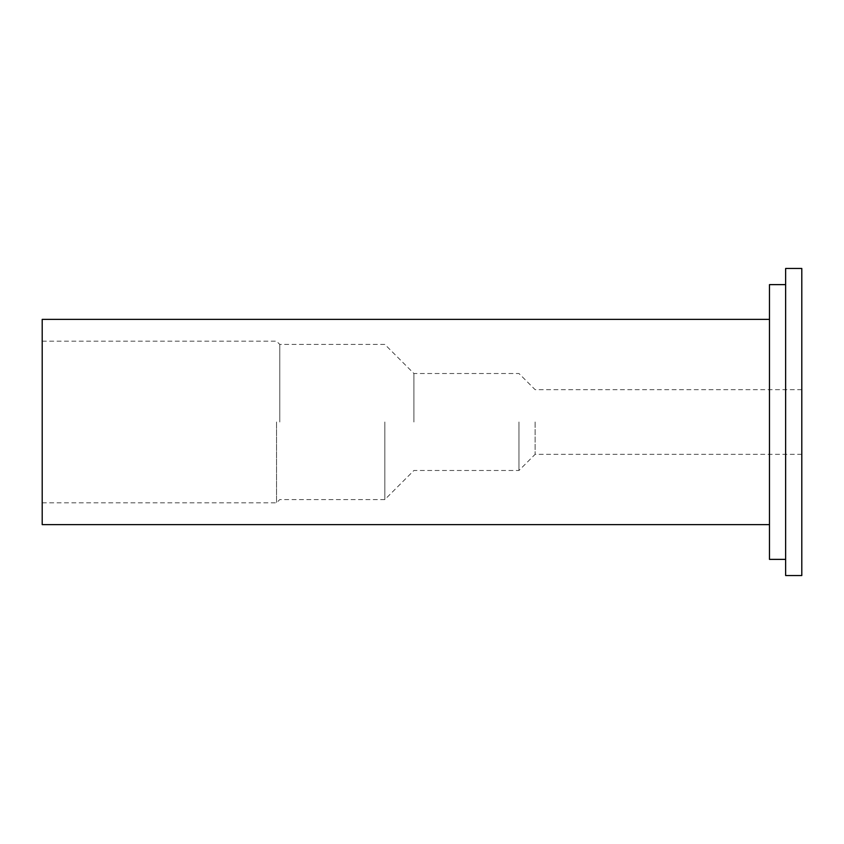 <?xml version="1.0" encoding="UTF-8"?>
<svg xmlns="http://www.w3.org/2000/svg" width="844" height="844" viewBox="0 0 844 844"><rect width="100%" height="100%" fill="white"/><g stroke="black" fill="none" stroke-linecap="round" stroke-linejoin="round"><path stroke-width="0.63" stroke-dasharray="4.22 3.17" d="M535.128 422L535.128 454.325L535.128 422M801.8 422L801.8 389.675L801.8 422M518.965 422L518.965 470.488L518.965 422M413.919 422L413.919 373.512L413.919 422M384.832 422L384.832 499.574L384.832 422M279.775 422L279.775 344.426L279.775 422M276.547 422L276.547 502.813L276.547 422M42.2 422L42.2 341.187L42.2 422M785.637 575.534L785.637 268.466M785.637 559.372L785.637 284.628L785.637 559.372M801.8 575.534L801.8 268.466M42.2 524.63L42.2 319.37M769.475 524.63L769.475 319.37L769.475 524.63M769.475 559.372L769.475 284.628M42.2 502.813L276.547 502.813L279.775 499.574L384.832 499.574L413.919 470.488L518.965 470.488L535.128 454.325L801.8 454.325M42.2 341.187L276.547 341.187L279.775 344.426L384.832 344.426L413.919 373.512L518.965 373.512L535.128 389.675L801.8 389.675"/><path stroke-width="1.27" d="M785.637 268.466L785.637 575.534L801.8 575.534L801.8 268.466L785.637 268.466M769.475 319.37L42.2 319.37L42.2 524.63L769.475 524.63M785.637 284.628L769.475 284.628L769.475 559.372L785.637 559.372"/></g></svg>
